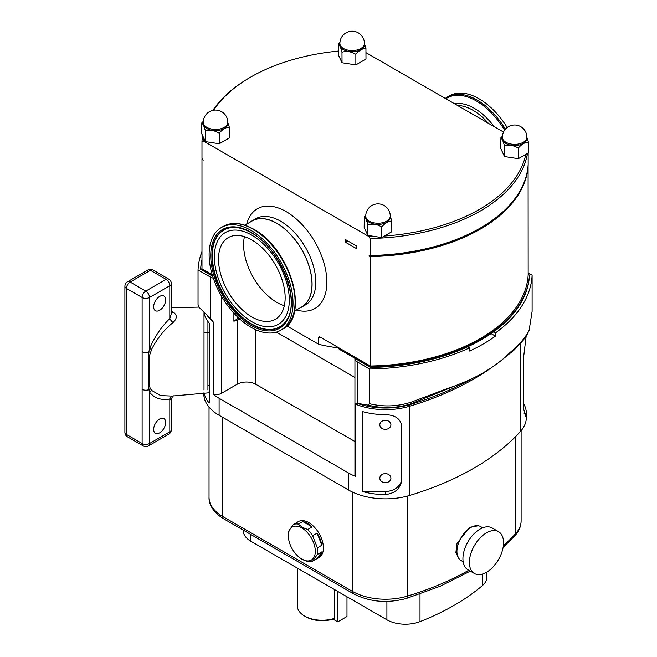 <?xml version="1.0" encoding="UTF-8"?>
<svg xmlns="http://www.w3.org/2000/svg" width="657" height="657" viewBox="0 0 657 657"><rect width="100%" height="100%" fill="white"/><g stroke="black" fill="none" stroke-linecap="round" stroke-linejoin="round"><path stroke-width="0.99" d="M379.812 478.165A5.552 4.533 180 0 0 385.355 482.698A5.552 4.533 180 0 0 390.907 478.165A5.552 4.533 180 0 0 385.355 473.631A5.552 4.533 180 0 0 379.812 478.165M379.812 424.816A5.552 4.533 180 0 0 385.355 429.349A5.552 4.533 180 0 0 390.907 424.816A5.552 4.533 180 0 0 385.355 420.283A5.552 4.533 180 0 0 379.812 424.816M153.656 306.811A8.484 4.903 -60 0 1 157.36 298.27A8.484 4.903 -60 0 1 163.897 295.995A8.484 4.903 -60 0 1 165.654 299.879A8.484 4.903 -60 0 1 161.951 308.42A8.484 4.903 -60 0 1 155.413 310.695A8.484 4.903 -60 0 1 153.656 306.811M153.656 429.391A8.484 4.903 -60 0 1 157.36 420.85A8.484 4.903 -60 0 1 163.897 418.575A8.484 4.903 -60 0 1 165.654 422.459A8.484 4.903 -60 0 1 161.951 431A8.484 4.903 -60 0 1 155.413 433.275A8.484 4.903 -60 0 1 153.656 429.391M209.23 391.58L207.924 392.886L171.929 396.072L160.612 395.571L151.718 390.455L150.322 388.624L149.114 385.084L149.114 356.669L151.718 349.187C157.048 338.659 164.143 329.781 173.013 322.546C177.185 318.563 177.341 315.146 173.481 312.297L171.337 311.295M204.007 312.584L204.007 389.971M207.924 321.478L207.924 389.971M505.931 143.456A12.269 7.087 0 0 0 519.309 144.992A12.269 7.087 0 0 0 526.881 138.446L526.881 137.272A12.269 7.087 180 0 1 523.284 142.282A12.269 7.087 180 0 1 505.931 142.282A12.269 7.087 180 0 1 502.342 137.272L502.342 138.446A12.269 7.087 0 0 0 505.931 143.456M504.658 145.92A14.232 8.213 180 0 1 504.551 145.854A14.232 8.213 180 0 1 504.436 145.788L504.486 156.547L518.316 158.69L528.442 152.843L528.392 142.084A14.232 8.213 180 0 1 528.31 142.257C525.05 142.199 521.765 144.097 518.447 147.956A14.232 8.213 180 0 1 518.143 148.006C513.684 145.369 509.191 144.671 504.658 145.92L504.486 145.895M526.881 137.37L528.392 142.084M343.471 49.661A12.269 7.087 0 0 0 356.841 51.197A12.269 7.087 0 0 0 364.421 44.651L364.421 43.477A12.269 7.087 180 0 1 360.824 48.487A12.269 7.087 180 0 1 343.471 48.487A12.269 7.087 180 0 1 339.874 43.477L339.874 44.651A12.269 7.087 0 0 0 343.471 49.661M342.198 52.125A14.232 8.213 180 0 1 342.083 52.059A14.232 8.213 180 0 1 341.977 51.993L342.026 62.752L355.856 64.895L365.982 59.048L365.933 48.289A14.232 8.213 180 0 1 365.85 48.462C362.59 48.396 359.297 50.302 355.987 54.161A14.232 8.213 180 0 1 355.675 54.211C351.224 51.575 346.732 50.876 342.198 52.125L342.026 52.092M364.421 43.576L365.933 48.289M206.856 128.534A12.269 7.087 0 0 0 220.226 130.07A12.269 7.087 0 0 0 227.807 123.524L227.807 122.35A12.269 7.087 180 0 1 224.209 127.359A12.269 7.087 180 0 1 206.856 127.359A12.269 7.087 180 0 1 203.259 122.35L203.259 123.524A12.269 7.087 0 0 0 206.856 128.534M205.584 130.998A14.232 8.213 180 0 1 205.469 130.932A14.232 8.213 180 0 1 205.362 130.866L205.403 141.625L219.241 143.768L229.367 137.921L229.318 127.162A14.232 8.213 180 0 1 229.236 127.335C225.975 127.277 222.682 129.174 219.372 133.034A14.232 8.213 180 0 1 219.06 133.084C214.609 130.447 210.117 129.749 205.584 130.998L205.403 130.973M227.807 122.448L229.318 127.162M369.316 222.329A12.269 7.087 0 0 0 382.694 223.865A12.269 7.087 0 0 0 390.266 217.319L390.266 216.145A12.269 7.087 180 0 1 386.669 221.154A12.269 7.087 180 0 1 369.316 221.154A12.269 7.087 180 0 1 365.727 216.145L365.727 217.319A12.269 7.087 0 0 0 369.316 222.329M368.043 224.793A14.232 8.213 180 0 1 367.936 224.727A14.232 8.213 180 0 1 367.821 224.661L367.871 235.428L381.701 237.563L391.827 231.716L391.777 220.957A14.232 8.213 180 0 1 391.695 221.138C388.435 221.072 385.15 222.969 381.832 226.829A14.232 8.213 180 0 1 381.52 226.879C377.069 224.242 372.576 223.544 368.043 224.793L367.871 224.768M390.266 216.243L391.777 220.957M345.229 242.105L356.299 248.502L356.299 245.833L345.229 239.435L345.229 242.105A7.835 4.525 180 0 1 348.038 241.062M299.921 307.952A49.735 28.719 -120 0 0 301.785 307.024A49.735 28.719 -120 0 0 309.406 267.169A49.735 28.719 -120 0 0 276.917 223.347A49.735 28.719 -120 0 0 252.05 220.883A49.735 28.719 -120 0 0 250.317 222.033M463.136 561.719L460.976 560.47A19.579 11.309 -60 0 1 457.97 544.784A19.579 11.309 -60 0 1 470.765 527.53A19.579 11.309 -60 0 1 480.554 526.561L482.714 527.809M486.459 572.296A24.153 13.945 -60 0 1 474.379 573.487A24.153 13.945 -60 0 1 470.683 554.138A24.153 13.945 -60 0 1 486.459 532.86A24.153 13.945 -60 0 1 498.532 531.661A24.153 13.945 -60 0 1 502.235 551.009A24.153 13.945 -60 0 1 486.459 572.296M474.379 573.487L467.924 569.759A24.153 13.945 -60 0 1 464.22 550.41A24.153 13.945 -60 0 1 479.996 529.123A24.153 13.945 -60 0 1 492.068 527.932L498.532 531.661M459.251 559.041L455.859 552.701L457.034 543.347L469.837 527.259L478.395 525.764M301.818 559.099A19.069 11.005 -120 0 0 315.303 551.313A19.069 11.005 -120 0 0 301.818 527.965A19.069 11.005 -120 0 0 288.333 535.742A19.069 11.005 -120 0 0 301.818 559.099L307.69 561.595A20.72 11.966 60 0 0 312.658 561.144L317.356 554.467L321.815 551.888A20.72 11.966 60 0 1 317.807 558.228A20.72 11.966 60 0 1 317.117 558.573L312.658 561.144M307.69 529.534L302.212 527.267L298.294 524.114L302.746 521.543A20.72 11.966 60 0 1 307.443 523.358A20.72 11.966 60 0 1 312.141 526.963L307.69 529.534A20.72 11.966 60 0 1 312.658 535.726L317.117 533.147A20.72 11.966 60 0 1 321.815 545.261L317.356 547.831A20.72 11.966 60 0 1 317.356 554.467M296.438 522.758A20.72 11.966 60 0 1 297.079 522.331A20.72 11.966 60 0 1 297.777 521.987L293.318 524.557A20.72 11.966 60 0 1 298.294 524.114M293.318 524.557L288.62 531.242A20.72 11.966 60 0 0 288.333 534.387L288.333 535.742M297.079 522.331L298.401 521.568A20.72 11.966 60 0 1 308.765 522.594A20.72 11.966 60 0 1 322.3 540.859A20.72 11.966 60 0 1 319.121 557.464L317.807 558.228M334.454 618.36L333.017 619.124A22.847 13.189 0 0 1 305.998 616.849L304.61 616.052A24.802 14.323 0 0 0 334.454 618.36L334.454 589.526M297.342 568.1L297.342 605.926A24.802 14.323 0 0 0 304.61 616.052L305.998 616.849M204.048 312.625A52.215 30.148 0 0 0 209.23 323.121L209.23 403.061A52.215 30.148 180 0 1 204.105 392.886M203.81 392.911L203.81 393.954A52.215 30.148 0 0 0 219.101 415.273L348.58 490.023A52.215 30.148 0 0 0 409.648 495.435A261.084 150.74 0 0 0 520.418 431.485A52.215 30.148 0 0 0 526.331 417.54L526.331 413.278L525.493 416.21L523.728 409.27L523.728 356.135L526.175 336.113M286.912 325.954L318.735 344.317L318.735 337.074L320.624 337.312L353.992 356.579L353.532 357.572L354.944 358.385A7.835 4.525 0 0 0 354.928 358.64A7.835 4.525 0 0 0 357.227 361.835L357.227 403.316L356.595 403.119L355.38 404.112L355.38 476.333A52.215 30.148 180 0 1 348.58 473.024L219.101 398.273A52.215 30.148 180 0 1 213.369 394.34L213.369 322.119L210.454 318.579L210.454 277.098A7.835 4.525 0 0 0 213.295 278.141M486.853 572.058L486.853 577.166A26.108 15.07 180 0 1 482.353 585.625A233.67 134.907 180 0 1 420.004 621.621A26.108 15.07 180 0 1 386.899 619.806L250.941 541.311A26.108 15.07 180 0 1 243.287 530.651L243.287 530.133M354.944 358.385L370.688 367.477A164.488 94.961 0 0 0 467.735 346.765A164.488 94.961 0 0 0 493.579 331.842A164.488 94.961 0 0 0 529.46 275.809L529.46 275.086L528.162 274.339M493.579 331.842L495.444 332.91A167.1 96.472 0 0 0 532.104 275.209L528.162 272.934M201.978 251.582A167.1 96.472 0 0 0 198.036 269.928L210.454 277.098M201.978 259.523A164.488 94.961 0 0 0 200.681 268.598L200.681 269.321L212.679 276.252M362.352 411.52L362.352 491.469A52.215 30.148 0 0 0 385.355 494.59C395.333 493.325 400.803 488.356 401.772 479.684L401.772 426.549C400.819 418.928 395.35 414.961 385.355 414.649A52.215 30.148 180 0 1 362.352 411.52L362.352 491.461L385.355 491.461A16.417 13.403 180 0 0 401.772 478.058L401.772 426.549M355.38 476.333A7.835 4.525 180 0 1 354.928 474.822L354.928 358.64M354.928 441.52L255.688 384.222A13.058 7.539 0 0 0 237.226 384.222L221.532 393.28A7.835 4.525 180 0 1 213.369 394.34M198.036 269.928L198.036 304.643L199.293 307.542L210.454 318.579M357.227 361.835L369.645 369.004A167.1 96.472 0 0 0 469.591 347.832L469.591 351.035A167.1 96.472 0 0 0 495.444 336.113L495.444 332.91M357.227 403.316L368.388 405.164L369.645 403.718L369.645 369.004M369.645 403.718C383.721 407.102 397.666 406.552 411.471 402.051L448.148 388.246A167.1 96.472 0 0 0 510.054 352.505C519.309 344.687 525.674 337.271 529.148 330.249L532.104 311.393L532.104 275.209M467.735 346.765L469.591 347.832M523.728 403.883A52.215 30.148 180 0 1 526.331 413.196L526.331 413.278M466.577 381.175L411.668 403.562C397.403 408.235 382.974 408.769 368.388 405.164M529.148 330.249L526.889 334.988L523.251 340.186L514.25 349.902L500.026 361.432M356.595 403.119A53.365 30.813 0 0 0 410.173 404.54L411.668 403.562A3.917 0.435 -108.5 0 0 411.471 402.051M238.992 318.292A17.361 10.027 180 0 1 238.031 319.729A13.058 7.539 180 0 1 239.78 319.015M276.4 332.122L354.928 377.455M238.031 319.729L233.892 321.232L233.892 313.159M491.091 333.6L495.444 336.113M200.681 268.598L212.408 275.365M202.036 158.419A163.182 94.214 0 0 0 201.978 159.396L201.978 268.812L212.219 274.725M353.992 356.579L370.318 366.006A163.182 94.214 0 0 0 528.162 274.872L528.097 165.416M353.532 356.85L370.688 366.754A164.488 94.961 0 0 0 529.46 275.086M370.688 366.754L370.688 367.477M353.532 357.482L340.318 349.861A13.058 7.539 180 0 1 337.846 347.865M317.356 547.831L312.658 535.726M317.117 558.573L321.815 551.888M321.815 545.261L317.117 533.147M312.141 526.963L302.746 521.543M346.978 596.753L346.978 616.529L337.747 621.859L337.747 591.423M333.017 619.124L337.747 621.859M365.982 52.634L503.508 132.041M338.314 44.109L338.363 44.208A14.232 8.213 180 0 1 338.445 44.035L338.314 54.769L342.026 62.752M338.314 51.074A161.877 93.458 0 0 0 250.604 77.156A161.877 93.458 0 0 0 213.632 110.228M205.403 141.625L203.498 137.527A161.877 93.458 0 0 0 203.243 140.943L201.978 141.28L201.978 158.337L203.243 160.136L201.978 159.396M527.489 153.393A163.182 94.214 180 0 1 370.318 238.475L369.053 236.668L203.243 140.943M369.053 236.668A161.877 93.458 0 0 0 374.983 236.528M364.159 216.777L364.208 216.884A14.232 8.213 180 0 1 364.29 216.703L364.159 227.437L367.871 235.428M384.353 236.035A161.877 93.458 0 0 0 525.797 154.37M500.782 137.904L500.823 138.011A14.232 8.213 180 0 1 500.905 137.83L500.782 148.564L504.486 156.547M528.162 153.007L528.162 164.39A163.182 94.214 0 0 1 480.456 227.979A163.182 94.214 0 0 1 370.318 255.524L369.053 255.86L370.318 256.591A163.182 94.214 0 0 0 528.162 165.457M370.318 238.475L370.318 255.524M318.735 344.317A120.757 69.716 0 0 0 339.209 348.038M480.456 227.979L479.536 228.513A161.877 93.458 180 0 1 369.053 255.86M321.207 337.649A120.757 69.716 180 0 1 318.735 337.074L319.483 336.827M370.318 256.591L370.318 366.006M201.978 141.28A163.182 94.214 180 0 1 202.594 135.572M212.843 110.376A163.182 94.214 180 0 1 249.685 77.69L250.604 77.156M364.29 216.703L365.768 215.118M367.821 224.661C366.631 220.144 365.423 217.549 364.208 216.884M381.701 226.903L381.701 237.563M201.699 122.982L201.748 123.089A14.232 8.213 180 0 1 201.83 122.908L201.699 133.642L203.498 137.527M201.83 122.908L203.3 121.323M205.362 130.866C204.163 126.349 202.964 123.754 201.748 123.089M219.241 133.108L219.241 143.768M338.445 44.035L339.924 42.45M341.977 51.993C340.778 47.476 339.579 44.881 338.363 44.208M355.856 54.235L355.856 64.895M500.905 137.83L502.383 136.245M504.436 145.788C503.246 141.271 502.038 138.676 500.823 138.011M518.316 148.03L518.316 158.69M207.924 387.663L207.924 386.817M207.924 385.708L207.924 385.248M204.007 332.697L207.924 332.697L207.924 330.274M207.924 329.921L207.924 328.434M207.924 326.825L207.924 322.505M142.117 389.322L142.117 443.508L126.423 434.449L126.423 288.423L142.117 297.481L142.117 389.322A5.223 3.014 -0 0 0 148.86 389.634L149.5 392.114C154.346 398.208 161.113 400.507 169.81 399.021C171.838 399.957 171.838 399.858 169.81 398.725M151.718 349.187A5.223 1.339 19.2 0 0 149.5 348.883L149.5 297.481L169.81 285.762A5.223 3.014 180 0 0 171.337 283.627L171.337 313.611L169.81 318.53C161.146 327.03 154.379 337.148 149.5 348.883L148.86 351.988C148.104 364.988 148.104 377.537 148.86 389.634A5.223 3.802 -31 0 1 150.322 388.624M142.117 351.676A5.223 3.014 0 0 0 148.86 351.988A5.223 1.626 21.8 0 1 150.322 352.218M172.627 396.007A5.223 3.901 -97.4 0 0 169.81 399.021L169.81 431.789L149.5 443.508L149.5 392.114A5.223 4.049 -30.2 0 1 151.718 390.455M173.013 322.546A5.223 1.725 44.3 0 1 169.81 318.53L169.81 285.762A5.223 3.014 60 0 0 166.114 279.365L145.813 291.092L130.119 282.025L150.428 270.306L166.114 279.365A5.223 3.014 -60 0 1 168.726 279.102L153.04 270.043A5.223 3.014 120 0 0 150.428 270.306A5.223 3.014 60 0 0 147.817 270.043L127.507 281.771A5.223 3.014 60 0 1 130.119 282.025A5.223 3.014 120 0 0 126.423 288.423A5.223 3.014 0 0 1 124.896 286.296L124.896 432.322A5.223 3.014 0 0 0 126.423 434.449A5.223 3.014 -60 0 0 127.507 436.839A5.223 5.223 0 0 1 124.896 432.322M173.481 312.297A5.223 2.915 -58.4 0 1 171.337 312.831M284.317 305.743A47.123 27.208 60 0 1 276.917 302.434A47.123 27.208 60 0 1 244.429 236.651M251.828 239.961A47.123 27.208 -120 0 0 228.266 237.629A47.123 27.208 -120 0 0 221.039 275.39A47.123 27.208 -120 0 0 251.828 316.92A47.123 27.208 -120 0 0 275.39 319.253A47.123 27.208 -120 0 0 282.617 281.492A47.123 27.208 -120 0 0 251.828 239.961M251.828 321.708A52.987 30.592 60 0 1 218.921 238.754A52.987 30.592 60 0 1 251.828 235.173A52.987 30.592 60 0 1 288.144 288.735A52.987 30.592 60 0 1 269.74 326.784A52.987 30.592 60 0 1 251.828 321.708M286.534 320.288L286.764 319.926A55.886 32.267 60 0 1 286.534 320.288A55.886 32.267 60 0 1 251.828 324.065A55.886 32.267 60 0 1 213.533 267.588A55.886 32.267 60 0 1 232.939 227.453A55.886 32.267 60 0 1 233.375 227.437M251.073 230.435A59.335 34.254 60 0 1 289.827 282.715A59.335 34.254 60 0 1 280.736 330.257A59.335 34.254 60 0 1 251.073 327.317A59.335 34.254 60 0 1 212.31 275.037A59.335 34.254 60 0 1 221.401 227.494A59.335 34.254 60 0 1 251.073 230.435M244.864 225.179L252.116 220.99A49.604 28.637 60 0 1 276.917 223.454A49.604 28.637 60 0 1 309.324 267.161A49.604 28.637 60 0 1 301.719 306.918L294.467 311.098M507.179 127.507A59.335 34.254 -120 0 0 449.404 95.856L447.335 97.055A59.335 34.254 60 0 1 505.397 129.166M301.785 307.024L305.48 304.897A49.735 28.719 -120 0 0 313.102 265.042A49.735 28.719 -120 0 0 280.613 221.212A49.735 28.719 -120 0 0 255.737 218.748L252.05 220.883M246.736 224.094A57.57 33.236 60 0 1 286.148 211.62A57.57 33.236 60 0 1 326.529 276.006A57.57 33.236 60 0 1 296.34 310.022M219.101 398.273L219.101 415.273M213.369 322.119A52.215 30.148 180 0 1 207.711 316.165M222.797 417.409L222.797 516.533A5.223 3.014 120 0 0 223.881 518.923C212.096 511.877 208.704 503.057 209.033 497.349A46.992 27.134 0 0 0 222.797 516.533L352.267 591.284A46.992 27.134 0 0 0 407.233 596.154L407.233 496.117M352.267 491.962L352.267 591.284A5.223 3.014 120 0 0 353.351 593.673C369.406 601.993 387.063 603.594 406.322 598.478A5.223 1.971 73.2 0 0 407.233 596.154A255.869 147.726 0 0 0 468.761 570.243M503.344 545.77A255.869 147.726 0 0 0 515.786 533.484L515.786 436.388M503.09 547.445L515.031 535.586A5.223 3.778 42.1 0 0 515.786 533.484A46.992 27.134 0 0 0 521.108 520.935L521.108 430.688M250.941 541.311L250.941 534.543M482.353 585.625L482.353 574.087M420.004 621.621L420.004 594.043M386.899 619.806L386.899 601.426M348.58 473.024L348.58 490.023M492.175 367.164A261.084 150.74 180 0 1 409.648 406.215L409.648 495.435M472.178 378.588A262.233 151.397 0 0 1 410.173 404.54A3.917 1.478 -106.8 0 0 409.648 406.215A52.215 30.148 180 0 1 355.38 404.112M520.418 343.595L520.418 431.485M237.226 384.222L237.226 320.099M221.532 296.225L221.532 393.28M255.688 384.222L255.688 329.691M233.892 321.232A16.318 9.42 0 0 0 237.957 317.323M385.355 494.59L385.355 491.461M526.331 413.196L524.031 413.196M340.318 349.861L340.318 348.686M207.924 332.697L209.23 331.941M207.924 385.996L209.23 385.24M145.813 291.092A5.223 3.014 60 0 1 149.5 297.481A5.223 3.014 0 0 1 142.117 297.481A5.223 3.014 -60 0 1 145.813 291.092M142.117 443.508A5.223 3.014 0 0 0 149.5 443.508A5.223 3.014 -120 0 1 148.425 445.898A5.223 5.223 0 0 1 143.201 445.898A5.223 3.014 -60 0 1 142.117 443.508M168.726 434.178A5.223 3.014 -120 0 0 169.81 431.789A5.223 3.014 180 0 0 171.337 429.653A5.223 5.223 0 0 1 168.726 434.178L148.425 445.898M251.524 324.394A56.067 32.374 60 0 1 213.016 267.276A56.067 32.374 60 0 1 233.194 227.445C238.803 227.322 244.839 229.104 251.286 232.792C279.948 247.755 300.922 300.2 286.674 320.074A56.067 32.374 60 0 1 251.524 324.394M251.073 232.315A57.028 32.924 60 0 1 291.396 302.154A57.028 32.924 60 0 1 251.073 325.437A57.028 32.924 60 0 1 210.749 255.598A57.028 32.924 60 0 1 251.073 232.315M253.832 229.4A58.645 33.86 60 0 1 293.712 313.43M223.47 226.295C232.036 221.705 242.096 222.666 253.659 229.186C289.417 247.738 310.063 316.124 282.806 329.067A59.335 34.254 -120 0 0 291.897 281.525A59.335 34.254 -120 0 0 253.142 229.236A59.335 34.254 -120 0 0 223.47 226.295L221.401 227.494M504.609 130.168A58.645 33.86 -120 0 0 445.857 98.755M488.365 123.294A49.604 28.637 -120 0 0 457.535 105.49M494.146 126.629A50.983 29.434 -120 0 0 454.529 103.757M171.337 307.763L198.94 307.098M526.881 137.272A12.269 12.269 0 0 0 508.477 126.645A12.269 12.269 0 0 0 502.342 137.272M364.421 43.477A12.269 12.269 0 0 0 346.009 32.85A12.269 12.269 0 0 0 339.874 43.477M227.807 122.35A12.269 12.269 0 0 0 209.394 111.723A12.269 12.269 0 0 0 203.259 122.35M390.266 216.145A12.269 12.269 0 0 0 371.862 205.518A12.269 12.269 0 0 0 365.727 216.145M209.033 497.349L209.033 407.094M223.881 518.923L353.351 593.673M406.322 598.478L440.124 586.274L470.289 571.13M521.108 520.935C521.009 526.356 518.981 531.234 515.031 535.586M171.337 283.627A5.223 5.223 0 0 0 168.726 279.102M153.04 270.043A5.223 5.223 0 0 0 147.817 270.043M127.507 281.771A5.223 5.223 0 0 0 124.896 286.296M143.201 445.898L127.507 436.839M173.785 395.81C172.758 395.925 171.945 397.214 171.337 399.67L171.337 429.653M280.736 330.257L282.806 329.067M447.335 97.055L445.274 98.419"/></g></svg>
